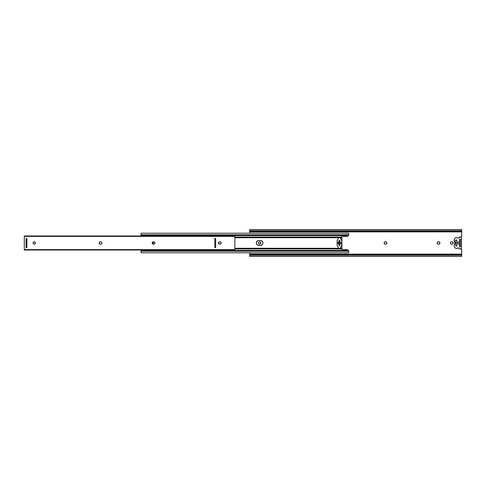 <?xml version="1.0" encoding="UTF-8"?>
<svg xmlns="http://www.w3.org/2000/svg" width="486" height="486" viewBox="0 0 486 486"><rect width="100%" height="100%" fill="white"/><g stroke="black" fill="none" stroke-linecap="round" stroke-linejoin="round"><path stroke-width="0.73" d="M459.574 239.161L459.622 239.118A1.045 1.045 0 0 0 459.926 239.167L460.449 239.325L460.449 246.675L459.622 246.882A1.045 1.045 0 0 1 459.926 246.833A1.045 1.045 0 0 0 459.622 246.882L459.495 244.142L458.146 243.869L457.684 243L458.146 242.131L459.495 241.858L459.622 239.118A1.045 1.045 0 0 0 459.926 239.167L460.449 239.325L460.449 246.675L459.926 246.833A1.045 1.045 0 0 0 459.622 246.882L459.574 246.839M459.422 237.211L460.758 237.211L459.015 237.393A1.251 1.251 0 0 1 457.004 237.763L457.004 237.763A1.251 1.251 0 0 0 459.015 237.393L459.926 237.077A1.045 1.045 0 0 0 459.422 237.211A1.045 1.045 0 0 1 459.926 237.077L461.056 236.998L461.621 236.433L461.7 231.889L461.7 236.038A1.045 1.045 0 0 1 460.655 237.077L461.056 236.998M450.601 243.65L450.407 243A1.172 1.172 0 0 1 451.579 241.828A1.172 1.172 0 0 0 450.407 243L450.747 242.168L451.579 241.828L452.648 242.022L453.171 243L452.648 243.978L451.348 244.154L450.601 243.65L450.425 242.769M437.351 243.65L437.151 243A1.172 1.172 0 0 1 438.329 241.828A1.172 1.172 0 0 0 437.151 243L437.497 242.168L438.329 241.828L439.399 242.022L439.921 243L439.399 243.978L438.099 244.154L437.351 243.65L437.175 242.769M384.347 243.65L384.147 243A1.172 1.172 0 0 1 385.319 241.828A1.172 1.172 0 0 0 384.147 243L384.669 242.022L385.969 241.846L386.716 242.35L386.892 243.231L386.188 244.087L385.094 244.154L384.347 243.65L384.171 242.769M258.667 243.65L258.491 242.769L258.989 242.022L259.87 241.846L260.727 242.55L260.727 243.45L259.87 244.154L258.989 243.978L258.491 243.231A1.172 1.172 0 0 0 260.818 243A1.172 1.172 0 0 1 259.646 244.172A1.172 1.172 0 0 1 258.467 243A1.172 1.172 0 0 0 258.491 243.225M460.43 246.76L459.525 246.767L459.464 244.087M459.525 239.088L459.926 239.167A1.045 1.045 0 0 1 459.622 239.118L459.507 241.797L459.525 239.234L460.43 239.234M461.7 229.568L461.7 231.251L249.676 231.251L249.676 230.765L461.7 230.765L461.7 229.568L249.676 229.568L249.676 230.765L461.7 230.765L461.7 231.889L249.676 231.889L249.676 233.219L249.676 231.251L461.7 231.251M461.7 231.123L461.7 231.889L249.676 231.889L249.676 231.123M249.676 254.877L249.676 254.111L461.7 254.111L461.7 249.962L461.7 254.749L249.676 254.749L249.676 252.781L249.676 254.111L461.7 254.111L461.621 249.567L461.056 249.002L459.422 248.789L460.758 248.789L459.209 248.777L458.644 248.146L459.015 248.607A1.251 1.251 0 0 0 457.004 248.237L457.004 248.237A1.045 1.045 0 0 1 455.534 248.225L454.185 246.748L455.534 248.225A1.045 1.045 0 0 0 456.068 248.51L456.269 248.528A1.045 1.045 0 0 0 456.469 248.51L456.846 248.358M457.004 248.237L457.004 248.237A1.251 1.251 0 0 1 459.015 248.607L459.422 248.789A1.045 1.045 0 0 0 459.926 248.923L459.349 248.747M454.185 244.798L454.519 244.415L454.185 244.798A2.454 2.454 0 0 0 454.185 241.202A2.454 2.454 0 0 1 454.185 244.798L454.185 246.748L454.185 244.798M454.519 241.585L454.276 239.033L454.185 241.202L454.969 243L454.519 244.415M456.846 237.642L456.469 237.49A1.045 1.045 0 0 0 456.269 237.472L456.068 237.49A1.045 1.045 0 0 0 455.692 237.648L455.534 237.775A1.045 1.045 0 0 1 457.004 237.763L457.004 237.763M459.349 237.253L459.926 237.077M460.856 237.059A1.045 1.045 0 0 0 461.396 236.773L461.682 236.239A1.045 1.045 0 0 1 461.682 236.245M460.655 248.923L459.926 248.923L460.655 248.923A1.045 1.045 0 0 1 461.7 249.962L461.621 249.567A1.045 1.045 0 0 0 461.621 249.561M461.524 249.385L461.396 249.227A1.045 1.045 0 0 0 460.856 248.941L461.056 249.002M459.525 246.912L460.309 246.894M452.223 244.154L451.998 244.172A1.172 1.172 0 0 0 453.171 243A1.172 1.172 0 0 0 451.998 241.828L452.824 242.168M452.97 242.35L453.146 243.231M452.824 243.832L452.448 244.087M450.431 243.231A1.172 1.172 0 0 0 451.579 244.172L450.747 243.832M450.747 242.168L451.13 241.913M451.348 241.846L451.998 241.828A1.172 1.172 0 0 1 453.171 243A1.172 1.172 0 0 1 451.998 244.172L451.579 244.172A1.172 1.172 0 0 1 450.407 243A1.172 1.172 0 0 0 450.425 243.225M385.969 244.154L385.738 244.172A1.172 1.172 0 0 0 386.911 243A1.172 1.172 0 0 0 385.738 241.828L386.57 242.168M386.716 242.35L386.892 243.231M386.57 243.832L386.188 244.087M384.171 243.231A1.172 1.172 0 0 0 385.319 244.172L384.493 243.832M384.493 242.168L384.876 241.913M385.094 241.846L385.738 241.828A1.172 1.172 0 0 1 386.911 243A1.172 1.172 0 0 1 385.738 244.172L385.319 244.172A1.172 1.172 0 0 1 384.147 243A1.172 1.172 0 0 0 384.171 243.225M258.491 243.231L258.491 242.769M259.415 241.846L260.472 242.168A1.172 1.172 0 0 1 260.727 242.55L260.794 243.231M260.618 242.35L260.727 242.55A1.172 1.172 0 0 1 260.794 242.769M260.472 243.832L260.089 244.087M259.87 244.154L259.196 244.087M438.973 244.154L438.743 244.172A1.172 1.172 0 0 0 439.921 243A1.172 1.172 0 0 0 438.743 241.828L439.575 242.168M439.721 242.35L439.897 243.231M439.575 243.832L439.192 244.087M437.175 243.231A1.172 1.172 0 0 0 438.329 244.172L437.497 243.832M437.497 242.168L437.88 241.913M438.099 241.846L438.743 241.828A1.172 1.172 0 0 1 439.921 243A1.172 1.172 0 0 1 438.743 244.172L438.329 244.172A1.172 1.172 0 0 1 437.151 243A1.172 1.172 0 0 0 437.175 243.225M461.7 254.111L461.7 254.877M461.7 254.749L461.7 256.432L461.7 255.235L249.676 255.235L249.676 256.432L249.676 255.235L461.7 255.235L461.7 254.749L249.676 254.749L249.676 255.235L249.676 254.749M249.676 229.568L249.676 231.251M259.646 241.828A1.172 1.172 0 0 0 258.467 243A1.172 1.172 0 0 1 259.646 241.828A1.172 1.172 0 0 1 260.818 243A1.172 1.172 0 0 0 260.794 242.775M460.388 239.167L459.507 239.325M459.926 248.923A1.045 1.045 0 0 1 459.422 248.789M459.015 248.607L459.015 248.607A0.316 0.316 0 0 0 459.3 248.789L461.038 248.735L461.493 248.06L461.475 237.8L460.904 237.223L459.3 237.211A0.316 0.316 0 0 0 459.015 237.393L459.015 237.393M455.534 237.775L454.276 239.033L455.534 237.775M457.241 248.054L458.644 248.146M458.857 237.648L458.104 238.104L457.241 237.946M455.534 248.225L455.874 248.449M457.988 242.265L458.146 242.131A1.045 1.045 0 0 0 458.723 244.045L459.355 244.045L458.723 244.045A1.045 1.045 0 0 1 457.684 243A1.045 1.045 0 0 1 458.723 241.955L459.507 241.797L459.507 244.203L459.464 241.913M455.661 240.376L456.275 239.871L456.889 240.376L456.889 245.624L456.275 246.129L455.661 245.624L455.649 240.497A0.626 0.626 0 0 1 456.275 239.871A0.626 0.626 0 0 1 456.901 240.497A0.626 0.626 0 0 0 455.661 240.376A0.626 0.626 0 0 0 455.649 240.497L455.649 245.503A0.626 0.626 0 0 0 456.889 245.624A0.626 0.626 0 0 0 456.901 245.503A0.626 0.626 0 0 1 456.275 246.129A0.626 0.626 0 0 1 455.649 245.503M461.493 248.06A0.729 0.729 0 0 1 461.475 248.206L461.493 248.06A0.729 0.729 0 0 1 460.758 248.789A0.729 0.729 0 0 0 460.904 248.777M460.904 237.223A0.729 0.729 0 0 0 460.758 237.211A0.729 0.729 0 0 1 461.493 237.94L461.475 237.8A0.729 0.729 0 0 0 461.475 237.794M461.038 248.735A0.729 0.729 0 0 0 461.439 248.34M461.439 237.66A0.729 0.729 0 0 0 461.038 237.265M456.901 240.497L456.852 245.746M458.723 241.955A1.045 1.045 0 0 0 458.146 242.131M459.507 246.675L460.449 246.675L459.507 246.675M340.662 242.265L340.923 243A1.148 1.148 0 0 0 339.993 241.87A1.148 1.148 0 0 1 340.923 243L340.662 243.735A1.148 1.148 0 0 0 340.923 243A1.148 1.148 0 0 1 339.987 244.13L339.902 244.16M154.153 244.172L153.321 243.832L152.981 243A1.172 1.172 0 0 0 153.947 244.154A1.172 1.172 0 0 1 152.981 243L153.321 242.168L154.153 241.828M262.908 243.486A2.479 2.479 0 0 0 262.908 242.514L262.768 243.948L261.425 245.29L258.807 245.479L257.428 245.059L256.377 243.486L256.748 241.621L258.327 240.57L260.478 240.521A2.479 2.479 0 0 1 262.956 243A2.479 2.479 0 0 1 260.478 245.479A2.479 2.479 0 0 0 260.958 245.43M262.537 241.621A2.479 2.479 0 0 0 260.478 240.521L261.857 240.941L262.908 242.514M339.775 244.385L339.775 245.606L339.987 244.13A1.148 1.148 0 0 0 340.522 243.875L339.793 244.294L339.775 245.606L339.046 245.606L338.833 244.13A1.148 1.148 0 0 1 338.833 241.87A1.148 1.148 0 0 0 338.305 242.125L339.034 241.706L339.046 240.394L339.775 240.394L339.793 241.706L340.358 242.01M338.165 243.735L338.165 242.265A1.148 1.148 0 0 0 338.833 244.13L338.463 243.99M337.126 240.467L338.517 237.988L337.126 240.467L337.126 245.533M338.718 237.739L234.86 237.739L338.718 237.739A1.033 1.033 0 0 1 340.109 237.739L341.913 237.739L341.913 237.022L234.86 237.022L341.913 237.022L341.913 236.482L341.913 237.739L340.109 237.739M234.86 248.261L338.718 248.261L234.86 248.261M341.913 249.506L347.119 249.585L348.353 250.46L141.11 250.46L141.11 251.177L348.699 251.007L141.11 251.007L348.699 251.007L348.699 252.775L348.699 251.177L141.11 251.177L141.11 250.46L348.353 250.46L347.119 249.585L341.913 249.518L341.913 237.739L341.913 248.261L340.109 248.261L341.913 248.261L341.913 248.978L234.86 248.978L341.913 248.978L341.913 249.518L346.901 249.543M141.11 233.225L141.11 234.993L348.699 234.993L141.11 234.823L348.699 234.823L348.699 233.219L141.11 233.219L141.11 235.54L348.353 235.54L348.669 234.756M348.699 233.225L348.699 234.993L141.11 234.993L141.11 235.983L141.11 235.54L348.353 235.54L347.119 236.415L341.913 236.494M348.608 251.007A2.09 2.09 0 0 0 348.353 250.46L348.669 251.244M141.11 251.177L141.11 252.781L141.11 251.177M348.128 250.181L348.462 250.648M153.922 241.846L153.922 241.846A1.172 1.172 0 0 0 152.981 242.994A1.172 1.172 0 0 1 153.947 241.846A1.172 1.172 0 0 0 153.922 241.846M258.327 245.43L258.807 245.479A2.479 2.479 0 0 1 256.329 243A2.479 2.479 0 0 1 258.807 240.521L258.327 240.57M260.958 240.57L258.807 240.521A2.479 2.479 0 0 0 256.748 244.373A2.479 2.479 0 0 0 258.807 245.479L260.478 245.479M346.901 236.457L341.913 236.482L347.119 236.415L348.353 235.54A2.09 2.09 0 0 0 348.608 234.993M348.462 235.352L347.927 236.014M261.857 245.059A2.479 2.479 0 0 0 262.537 244.379M339.957 237.624L339.143 237.508L338.517 237.988A1.033 1.033 0 0 1 340.309 237.988L341.591 240.212L340.145 237.775L339.41 237.472M339.222 237.49L338.87 237.624M338.87 248.376L339.678 248.492L340.309 248.012A1.033 1.033 0 0 1 338.517 248.012L337.229 245.788L338.681 248.225L339.41 248.528M339.599 248.51L339.957 248.376M338.718 248.261A1.033 1.033 0 0 0 340.109 248.261M340.309 248.012L341.731 245.266L341.701 240.467L340.309 237.988M337.09 245.266A1.045 1.045 0 0 0 337.229 245.788L338.517 248.012M338.517 237.988L337.229 240.212A1.045 1.045 0 0 0 337.09 240.734M339.046 241.615L339.046 240.394L338.918 241.84M341.591 245.788L341.591 245.788A1.045 1.045 0 0 0 341.731 245.266M341.591 240.212A1.045 1.045 0 0 1 341.731 240.734M339.775 240.394L339.046 240.394L339.775 240.394M339.046 245.606L339.775 245.606L339.046 245.606M339.07 240.418L339.07 245.582L339.75 245.582L339.75 240.418L339.07 240.418L339.07 245.582L339.75 245.582L339.75 240.418L339.07 240.418M220.966 242.344A1.172 1.172 0 0 0 220.444 241.913L219.994 241.828A1.172 1.172 0 0 1 221.166 243A1.172 1.172 0 0 0 221.142 242.775M219.344 244.154L219.575 244.172A1.172 1.172 0 0 1 218.402 243A1.172 1.172 0 0 1 219.575 241.828L218.427 242.769L218.925 243.978L220.444 244.087L221.142 242.769A1.172 1.172 0 0 0 220.972 242.35L220.444 241.913M154.39 243.978L154.184 244.087A1.172 1.172 0 0 0 153.734 241.828A1.172 1.172 0 0 1 154.913 243L154.566 242.168L153.734 241.828L152.665 242.022L152.142 243L152.489 243.832L153.321 244.172L154.39 243.978L154.913 243A1.172 1.172 0 0 1 153.734 244.172L153.321 244.172A1.172 1.172 0 0 1 152.142 243A1.172 1.172 0 0 1 153.321 241.828A1.172 1.172 0 0 0 152.871 241.913L152.665 242.022A1.172 1.172 0 0 0 152.343 242.344M101.556 242.168A1.172 1.172 0 0 0 100.73 241.828A1.172 1.172 0 0 1 101.902 243A1.172 1.172 0 0 0 101.884 242.775M101.878 242.769A1.172 1.172 0 0 0 101.817 242.55L101.179 241.913L99.861 241.913L99.162 242.769L99.338 243.65L100.086 244.154L101.38 243.978L101.884 243.231L101.708 242.35M33.437 243.832L33.613 243.978A1.172 1.172 0 0 0 34.263 244.172L35.241 243.65A1.172 1.172 0 0 0 35.435 243A1.172 1.172 0 0 1 34.263 244.172A1.172 1.172 0 0 1 33.091 243A1.172 1.172 0 0 0 33.182 243.45L33.437 243.832A1.172 1.172 0 0 0 33.607 243.972M34.919 243.978L34.713 244.087A1.172 1.172 0 0 0 35.241 243.656M35.35 243.45L35.095 242.168L34.038 241.846L33.182 242.55L33.291 243.65M234.86 236.014L24.3 236.014L24.3 236.384L234.86 236.384L234.86 235.983L24.3 235.983L24.3 236.384L234.86 236.384L234.86 249.616L24.3 249.616L24.3 236.384L24.3 250.017L234.86 250.017L234.86 249.616L24.3 249.616L24.3 250.017L234.86 250.017L234.86 236.008M215.663 247.538L215.663 238.462L214.83 238.462L214.83 247.538L215.663 247.538L215.663 238.462L214.83 238.462L214.83 247.538L214.83 238.462L215.663 238.462L215.663 247.538L214.83 247.538L215.663 247.538M26.906 247.538L26.906 238.462L26.074 238.462L26.074 247.538L26.906 247.538L26.906 238.462L26.074 238.462L26.074 247.538L26.074 238.462L26.906 238.462L26.906 247.538L26.074 247.538L26.906 247.538M220.966 243.656A1.172 1.172 0 0 1 220.444 244.087L220.644 243.978M221.075 243.456A1.172 1.172 0 0 1 220.972 243.65L221.075 243.45A1.172 1.172 0 0 0 221.166 243A1.172 1.172 0 0 1 219.994 244.172L219.575 244.172A1.172 1.172 0 0 1 218.493 243.456L218.597 243.65M218.597 242.35L218.493 242.55A1.172 1.172 0 0 0 218.427 242.769M152.167 242.769A1.172 1.172 0 0 1 152.343 242.35L152.233 242.55M152.233 243.45L152.343 243.65A1.172 1.172 0 0 1 152.167 243.231M153.09 244.154L153.321 244.172A1.172 1.172 0 0 1 152.343 243.656M101.884 243.225A1.172 1.172 0 0 0 101.902 243.006A1.172 1.172 0 0 1 100.73 244.172A1.172 1.172 0 0 0 101.179 244.087L101.38 243.978A1.172 1.172 0 0 0 101.556 243.832M101.708 243.65L101.817 243.45A1.172 1.172 0 0 0 101.878 243.231M99.338 242.35L99.229 242.55A1.172 1.172 0 0 1 99.861 241.913L99.66 242.022M99.229 242.55A1.172 1.172 0 0 0 99.229 243.45L99.338 243.65M33.613 243.978L34.263 244.172M35.35 242.55L35.241 242.35A1.172 1.172 0 0 1 35.417 242.769M33.813 241.913L33.613 242.022A1.172 1.172 0 0 1 34.263 241.828M33.291 242.35L33.182 242.55A1.172 1.172 0 0 0 33.091 242.994A1.172 1.172 0 0 1 34.263 241.828A1.172 1.172 0 0 1 35.435 243A1.172 1.172 0 0 0 35.417 242.775M35.241 242.344A1.172 1.172 0 0 0 34.713 241.913M99.229 243.45A1.172 1.172 0 0 0 100.31 244.172A1.172 1.172 0 0 1 99.138 243A1.172 1.172 0 0 1 100.31 241.828L100.73 241.828M100.73 244.172L100.31 244.172M152.167 242.775A1.172 1.172 0 0 0 152.167 243.225M153.321 241.828L153.734 241.828M219.575 241.828A1.172 1.172 0 0 0 218.493 242.544M218.421 242.775A1.172 1.172 0 0 0 218.421 243.225M461.7 256.432L249.676 256.432M348.699 252.781L141.11 252.781"/></g></svg>
